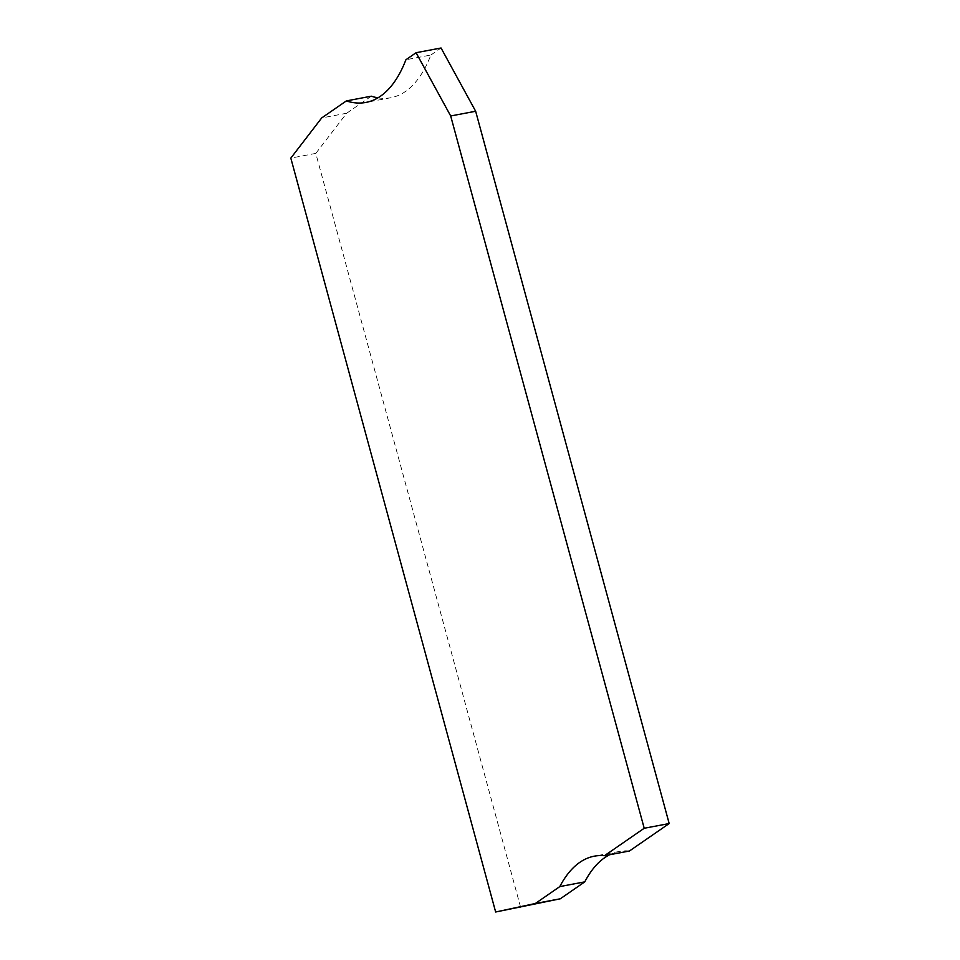 <?xml version="1.0" encoding="UTF-8"?>
<svg xmlns="http://www.w3.org/2000/svg" width="960" height="960" viewBox="0 0 960 960"><rect width="100%" height="100%" fill="white"/><g stroke="black" fill="none" stroke-linecap="round" stroke-linejoin="round"><path stroke-width="0.72" stroke-dasharray="4.8 3.6" d="M377.952 97.824A200.088 84.168 -100.7 0 0 390.864 97.716A200.088 84.168 -100.7 0 0 430.884 55.02L405.924 59.748M430.884 55.02L441.048 48M520.62 907.284L315.792 153.396L346.656 113.232L321.684 117.948M346.656 113.232L371.316 96.192M629.46 850.992A200.088 84.168 -100.7 0 0 619.284 851.448A200.088 84.168 -100.7 0 0 609.648 854.736M315.792 153.396L290.82 158.112M390.864 97.716L365.892 102.432M619.284 851.448L594.312 856.176"/><path stroke-width="1.44" d="M669.18 823.548L475.656 111.252L450.684 115.968L644.208 828.264L669.18 823.548L629.46 850.992L604.488 855.708A200.088 84.168 -100.7 0 0 594.312 856.176A200.088 84.168 -100.7 0 0 559.8 886.596L535.332 903.504L560.304 898.788L584.772 881.868L559.8 886.596M535.332 903.504L495.648 912L290.82 158.112L321.684 117.948L346.344 100.92A200.088 84.168 -100.7 0 0 365.892 102.432A200.088 84.168 -100.7 0 0 405.924 59.748L416.076 52.716L441.048 48L475.656 111.252M377.952 97.824A200.088 84.168 -100.7 0 1 371.316 96.192L346.344 100.92M609.648 854.736A200.088 84.168 -100.7 0 0 584.772 881.868M495.648 912L560.304 898.788M644.208 828.264L604.488 855.708M450.684 115.968L416.076 52.716"/></g></svg>
